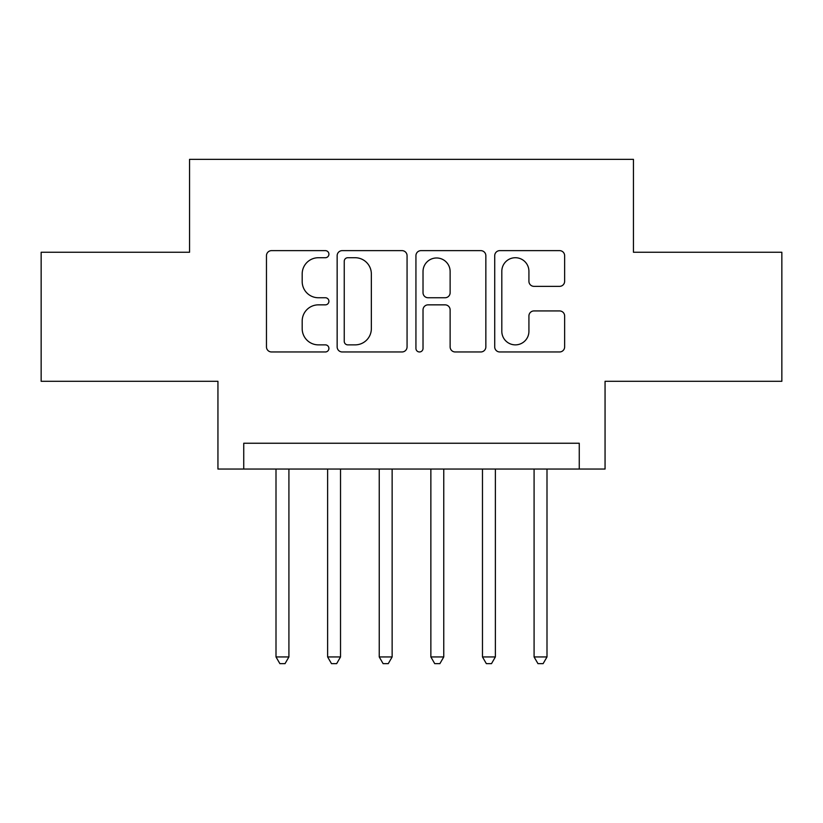 <?xml version="1.0" encoding="UTF-8"?>
<svg xmlns="http://www.w3.org/2000/svg" width="823" height="823" viewBox="0 0 823 823"><rect width="100%" height="100%" fill="white"/><g stroke="black" fill="none" stroke-linecap="round" stroke-linejoin="round"><path stroke-width="1.23" d="M328.912 254.184A3.549 3.549 0 0 0 325.373 250.634L271.539 250.634A5.061 5.061 0 0 0 266.467 255.696L266.467 346.894A5.061 5.061 0 0 0 271.539 351.966L325.373 351.966A3.549 3.549 0 0 0 328.912 348.417A3.549 3.549 0 0 0 325.373 344.868L318.398 344.868A16.213 16.213 0 0 1 302.185 328.655L302.185 321.063A16.213 16.213 0 0 1 318.398 304.849L325.373 304.849A3.549 3.549 0 0 0 328.912 301.3A3.549 3.549 0 0 0 325.373 297.751L318.398 297.751A16.213 16.213 0 0 1 302.185 281.538L302.185 273.936A16.213 16.213 0 0 1 318.398 257.722L325.373 257.722A3.549 3.549 0 0 0 328.912 254.184M559.568 286.353A5.061 5.061 0 0 0 564.64 281.281L564.64 255.696A5.061 5.061 0 0 0 559.568 250.634L499.787 250.634A5.061 5.061 0 0 0 494.716 255.696L494.716 346.894A5.061 5.061 0 0 0 499.787 351.966L559.568 351.966A5.061 5.061 0 0 0 564.64 346.894L564.64 315.991A5.061 5.061 0 0 0 559.568 310.929L533.983 310.929A5.061 5.061 0 0 0 528.922 315.991L528.922 331.319A13.549 13.549 0 0 1 515.363 344.868A13.549 13.549 0 0 1 501.814 331.319L501.814 271.281A13.549 13.549 0 0 1 515.363 257.722A13.549 13.549 0 0 1 528.922 271.281L528.922 281.281A5.061 5.061 0 0 0 533.983 286.353L559.568 286.353M579.258 469.048L605.059 469.048L605.059 381.306L781.85 381.306L781.85 252.26L633.453 252.26L633.453 159.353L189.547 159.353L189.547 252.26L41.15 252.26L41.15 381.306L217.941 381.306L217.941 469.048L579.258 469.048L579.258 443.247L243.742 443.247L243.742 469.048M407.066 255.696A5.061 5.061 0 0 0 402.005 250.634L342.214 250.634A5.061 5.061 0 0 0 337.152 255.696L337.152 346.894A5.061 5.061 0 0 0 342.214 351.966L402.005 351.966A5.061 5.061 0 0 0 407.066 346.894L407.066 255.696M420.995 250.634L480.786 250.634A5.061 5.061 0 0 1 485.848 255.696L485.848 346.894A5.061 5.061 0 0 1 480.786 351.966L455.201 351.966A5.061 5.061 0 0 1 450.13 346.894L450.13 309.911A5.061 5.061 0 0 0 445.068 304.849L428.094 304.849A5.061 5.061 0 0 0 423.022 309.911L423.022 348.417A3.549 3.549 0 0 1 419.483 351.966A3.549 3.549 0 0 1 415.934 348.417L415.934 255.696A5.061 5.061 0 0 1 420.995 250.634M347.79 257.722A3.549 3.549 0 0 0 344.24 261.272L344.24 341.329A3.549 3.549 0 0 0 347.79 344.868L355.135 344.868A16.213 16.213 0 0 0 371.348 328.655L371.348 273.936A16.213 16.213 0 0 0 355.135 257.722L347.79 257.722M450.13 271.528A13.549 13.549 0 0 0 436.581 257.98A13.549 13.549 0 0 0 423.022 271.528L423.022 292.69A5.061 5.061 0 0 0 428.094 297.751L445.068 297.751A5.061 5.061 0 0 0 450.13 292.69L450.13 271.528M276.003 469.048L276.003 656.939L288.914 656.939L288.914 469.048M288.914 656.939L285.036 663.647L279.882 663.647L276.003 656.939M327.626 469.048L327.626 656.939L340.527 656.939L340.527 469.048M340.527 656.939L336.658 663.647L331.494 663.647L327.626 656.939M379.238 469.048L379.238 656.939L392.139 656.939L392.139 469.048M392.139 656.939L388.271 663.647L383.106 663.647L379.238 656.939M430.861 469.048L430.861 656.939L443.762 656.939L443.762 469.048M443.762 656.939L439.894 663.647L434.729 663.647L430.861 656.939M482.473 469.048L482.473 656.939L495.374 656.939L495.374 469.048M495.374 656.939L491.506 663.647L486.342 663.647L482.473 656.939M534.086 469.048L534.086 656.939L546.997 656.939L546.997 469.048M546.997 656.939L543.118 663.647L537.964 663.647L534.086 656.939"/></g></svg>
